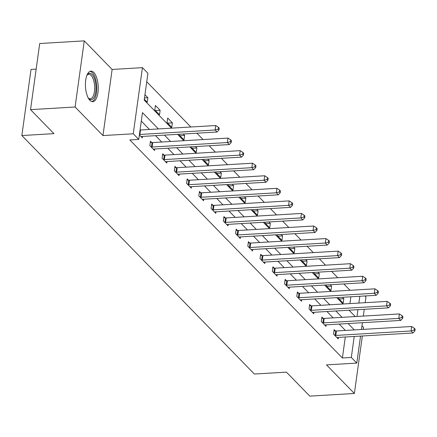 <?xml version="1.0" encoding="UTF-8"?>
<svg xmlns="http://www.w3.org/2000/svg" width="437" height="437" viewBox="0 0 437 437"><rect width="100%" height="100%" fill="white"/><g stroke="black" fill="none" stroke-linecap="round" stroke-linejoin="round"><path stroke-width="0.66" d="M93.78 72.476A15.311 6.369 86.6 0 0 90.934 71.127A15.311 6.369 86.6 0 0 85.444 83.385A15.311 6.369 86.6 0 0 89.913 100.352A15.311 6.369 86.6 0 0 92.753 101.701A15.311 6.369 86.6 0 0 98.243 89.443A15.311 6.369 86.6 0 0 93.78 72.476M364.999 295.964L365.977 296.969L365.185 302.683M363.267 329.372L363.546 327.357L361.983 325.751M36.162 69.117L31.027 69.423L21.85 135.546L254.35 374.039L286.426 372.133L309.817 396.13L354.369 393.48L362.349 335.987M21.85 135.546L53.926 133.64L30.535 109.643L39.712 43.52L84.265 40.87L75.093 106.999L102.957 135.579L133.252 133.782L142.429 67.653L147.925 73.29L144.205 100.1L171.55 128.15M102.957 135.579L112.129 69.456L84.265 40.87M112.129 69.456L142.429 67.653M350.042 290.294L343.843 283.935M337.796 277.73L331.596 271.372M325.554 265.172L319.354 258.813M313.307 252.608L307.107 246.25M301.06 240.05L294.86 233.691M288.819 227.486L282.619 221.127M276.572 214.928L270.372 208.569M264.325 202.369L258.125 196.005M252.083 189.805L245.884 183.447M239.837 177.247L233.637 170.883M227.59 164.683L221.39 158.325M215.348 152.125L209.148 145.761M203.101 139.561L196.901 133.203M190.854 127.003L146.75 81.757M30.535 109.643L75.093 106.999M349.026 310.204L355.226 316.563M349.944 303.589L350.889 296.805M144.33 99.183L147.269 102.198L147.886 97.73L144.947 94.714M154.802 109.927L159.516 114.756L160.133 110.288L155.425 105.459L154.802 109.927M167.049 122.486L171.757 127.314L172.38 122.852L167.671 118.017L167.049 122.486M179.405 134.241L179.296 135.049L184.004 139.878L184.622 135.41L183.261 134.012M191.652 146.805L191.537 147.608L196.251 152.437L196.868 147.968L195.508 146.575M203.893 159.363L203.784 160.166L208.493 165L209.115 160.532L207.755 159.134M216.14 171.927L216.031 172.73L220.74 177.559L221.357 173.09L219.997 171.697M228.387 184.485L228.272 185.288L232.981 190.122L233.604 185.654L232.244 184.256M240.629 197.049L240.519 197.852L245.228 202.681L245.851 198.212L244.491 196.819M252.876 209.607L252.766 210.41L257.475 215.244L258.092 210.776L256.732 209.378M265.122 222.171L265.008 222.974L269.716 227.803L270.339 223.334L268.979 221.941M277.364 234.729L277.255 235.532L281.963 240.366L282.586 235.898L281.22 234.5M289.611 247.293L289.502 248.096L294.21 252.925L294.828 248.456L293.467 247.063M301.858 259.851L301.743 260.654L306.452 265.488L307.074 261.02L305.714 259.622M314.099 272.415L313.99 273.218L318.699 278.047L319.321 273.578L317.956 272.185M326.346 284.973L326.237 285.776L330.946 290.61L331.563 286.142L330.203 284.744M338.593 297.531L338.478 298.34L343.187 303.169L343.81 298.7L342.45 297.302M158.38 128.931L142.467 112.609L138.748 139.414L129.838 139.944L342.395 357.99L345.306 337.003M345.388 330.438L339.188 324.074M333.147 317.874L326.947 311.515M320.9 305.316L314.7 298.952M308.653 292.752L302.453 286.393M296.412 280.193L290.212 273.835M284.165 267.63L277.965 261.271M271.918 255.071L265.718 248.713M259.676 242.508L253.476 236.149M247.429 229.949L241.229 223.591M235.182 217.386L228.983 211.027M222.941 204.827L216.741 198.469M210.694 192.264L204.494 185.905M198.447 179.705L192.247 173.347M186.206 167.147L180.006 160.783M173.959 154.583L167.759 148.225M161.712 142.025L155.512 135.661M149.47 129.461L141.293 121.071M139.37 134.924L142.309 137.939L142.517 136.437M151.737 142.506L150.465 141.2L149.842 145.668L154.556 150.497L154.764 148.995M163.979 155.064L162.711 153.764L162.089 158.232L166.797 163.061L167.005 161.559M176.226 167.628L174.953 166.322L174.336 170.791L179.044 175.619L179.252 174.117M188.467 180.186L187.2 178.886L186.577 183.349L191.291 188.183L191.499 186.681M200.714 192.75L199.447 191.444L198.824 195.913L203.533 200.741L203.74 199.239M212.961 205.308L211.688 204.003L211.071 208.471L215.78 213.305L215.987 211.803M225.202 217.872L223.935 216.566L223.312 221.035L228.027 225.863L228.234 224.361M237.449 230.43L236.177 229.125L235.559 233.593L240.268 238.427L240.476 236.925M249.696 242.988L248.424 241.688L247.806 246.157L252.515 250.985L252.723 249.483M261.938 255.552L260.671 254.247L260.048 258.715L264.756 263.549L264.969 262.047M274.185 268.11L272.912 266.81L272.295 271.279L277.003 276.108L277.211 274.605M286.432 280.674L285.159 279.369L284.542 283.837L289.25 288.671L289.458 287.164M298.673 293.232L297.406 291.932L296.783 296.401L301.492 301.23L301.705 299.727M310.92 305.796L309.647 304.491L309.03 308.959L313.739 313.793L313.946 312.286M323.167 318.354L321.894 317.054L321.277 321.523L325.986 326.352L326.193 324.849M335.408 330.918L334.141 329.613L333.518 334.081L338.227 338.91L338.44 337.408M360.547 336.097L356.8 363.098L326.505 364.895L354.369 393.48M356.8 363.098L351.31 357.461L354.221 336.474M342.395 357.99L351.31 357.461M138.748 139.414L133.252 133.782M364.267 309.298L363.327 316.082M362.41 322.697L361.465 329.482M356.996 316.459L357.936 309.675M358.859 303.059L359.798 296.275M177.591 134.35L183.791 140.709M189.838 146.914L196.038 153.272M202.085 159.472L208.285 165.831M214.327 172.036L220.527 178.394M226.574 184.594L232.774 190.953M238.821 197.153L245.02 203.516M251.062 209.716L257.262 216.075M263.309 222.275L269.509 228.638M275.556 234.838L281.756 241.197M287.797 247.397L293.997 253.76M300.044 259.96L306.244 266.319M312.291 272.519L318.491 278.877M324.533 285.082L330.733 291.441M336.78 297.641L342.979 303.999M354.298 329.908L348.103 323.544M342.056 317.344L335.856 310.986M329.809 304.786L323.609 298.422M317.568 292.222L311.368 285.864M305.321 279.664L299.121 273.305M293.074 267.1L286.874 260.742M280.833 254.542L274.633 248.183M268.586 241.978L262.386 235.619M256.339 229.42L250.139 223.061M244.097 216.856L237.897 210.497M231.85 204.298L225.65 197.939M219.603 191.734L213.403 185.375M207.362 179.175L201.162 172.817M195.115 166.617L188.915 160.253M182.868 154.053L176.668 147.695M170.627 141.495L164.427 135.131M144.505 97.926L147.886 97.73M155.43 110.566L160.133 110.288M167.677 123.13L172.38 122.852M179.918 135.689L184.622 135.41M192.165 148.252L196.868 147.968M204.412 160.811L209.115 160.532M216.654 173.374L221.357 173.09M228.901 185.933L233.604 185.654M241.148 198.491L245.851 198.212M253.389 211.055L258.092 210.776M265.636 223.613L270.339 223.334M277.883 236.177L282.586 235.898M290.124 248.735L294.828 248.456M302.371 261.299L307.074 261.02M314.618 273.857L319.321 273.578M326.86 286.421L331.563 286.142M339.107 298.979L343.81 298.7M139.436 134.465A1.961 0.776 -172.1 0 0 139.9 134.459L215.108 129.991L217.069 132.007L141.861 136.475A1.961 0.776 -172.1 0 0 141.255 136.573L141.036 136.634M140.053 129.997A1.961 0.776 -172.1 0 0 140.517 129.997L215.725 125.523L215.108 129.991L218.194 129.117L218.981 129.92L219.232 128.134L218.445 127.331L218.194 129.117M218.445 127.331L215.725 125.523M217.069 132.007L218.981 129.92M86.903 75.35A13.252 5.512 -93.4 0 1 87.203 74.885A13.252 5.512 -93.4 0 1 95.845 85.171A13.252 5.512 -93.4 0 1 94.113 97.342A13.252 5.512 -93.4 0 1 88.602 98.412A13.252 5.512 -93.4 0 1 88.247 97.986M88.236 97.97A12.269 5.102 86.6 0 0 90.257 98.8A12.269 5.102 86.6 0 0 94.55 85.324A12.269 5.102 86.6 0 0 88.798 74.306A12.269 5.102 86.6 0 0 86.892 75.366M91.852 101.603A15.213 6.326 86.6 0 0 96.648 84.98A15.213 6.326 86.6 0 0 90.049 71.335M151.115 146.974L151.421 147.007A1.961 0.776 -172.1 0 0 152.147 147.023L227.349 142.549L229.31 144.565L154.108 149.033A1.961 0.776 -172.1 0 0 153.496 149.132L153.283 149.197M150.306 142.358L152.043 142.538A1.961 0.776 -172.1 0 0 152.764 142.555L227.972 138.087L227.349 142.549L230.441 141.675L231.228 142.484L231.473 140.698L230.692 139.889L230.441 141.675M230.692 139.889L227.972 138.087M229.31 144.565L231.228 142.484M163.362 159.532L163.667 159.565A1.961 0.776 -172.1 0 0 164.388 159.581L239.596 155.113L241.557 157.123L166.35 161.597A1.961 0.776 -172.1 0 0 165.743 161.695L165.53 161.756M162.548 154.917L164.29 155.097A1.961 0.776 -172.1 0 0 165.011 155.113L240.213 150.645L239.596 155.113L242.688 154.239L243.469 155.042L243.72 153.256L242.934 152.453L242.688 154.239M242.934 152.453L240.213 150.645M241.557 157.123L243.469 155.042M175.603 172.096L175.914 172.123A1.961 0.776 -172.1 0 0 176.635 172.145L251.838 167.671L253.804 169.687L178.596 174.155A1.961 0.776 -172.1 0 0 177.99 174.254L177.772 174.319M174.795 167.475L176.532 167.661A1.961 0.776 -172.1 0 0 177.253 167.677L252.46 163.203L251.838 167.671L254.929 166.797L255.716 167.606L255.967 165.82L255.181 165.011L254.929 166.797M255.181 165.011L252.46 163.203M253.804 169.687L255.716 167.606M187.85 184.654L188.156 184.687A1.961 0.776 -172.1 0 0 188.877 184.704L264.085 180.235L266.046 182.245L190.843 186.719A1.961 0.776 -172.1 0 0 190.232 186.817L190.019 186.878M187.041 180.039L188.779 180.219A1.961 0.776 -172.1 0 0 189.5 180.235L264.707 175.767L264.085 180.235L267.176 179.361L267.963 180.164L268.209 178.378L267.422 177.575L267.176 179.361M267.422 177.575L264.707 175.767M266.046 182.245L267.963 180.164M200.097 197.218L200.403 197.245A1.961 0.776 -172.1 0 0 201.124 197.267L276.331 192.793L278.293 194.809L203.085 199.277A1.961 0.776 -172.1 0 0 202.478 199.376L202.265 199.441M199.283 192.597L201.02 192.777A1.961 0.776 -172.1 0 0 201.747 192.799L276.949 188.325L276.331 192.793L279.423 191.919L280.204 192.728L280.456 190.942L279.669 190.133L279.423 191.919M279.669 190.133L276.949 188.325M278.293 194.809L280.204 192.728M212.338 209.776L212.65 209.809A1.961 0.776 -172.1 0 0 213.371 209.826L288.573 205.357L290.539 207.367L215.332 211.841A1.961 0.776 -172.1 0 0 214.725 211.94L214.507 212M211.53 205.161L213.267 205.341A1.961 0.776 -172.1 0 0 213.988 205.357L289.196 200.889L288.573 205.357L291.665 204.483L292.451 205.286L292.697 203.5L291.916 202.697L291.665 204.483M291.916 202.697L289.196 200.889M290.539 207.367L292.451 205.286M224.585 222.335L224.891 222.367A1.961 0.776 -172.1 0 0 225.612 222.389L300.82 217.916L302.781 219.931L227.579 224.4A1.961 0.776 -172.1 0 0 226.967 224.498L226.754 224.563M223.777 217.719L225.514 217.899A1.961 0.776 -172.1 0 0 226.235 217.921L301.443 213.447L300.82 217.916L303.912 217.042L304.698 217.85L304.944 216.058L304.157 215.255L303.912 217.042M304.157 215.255L301.443 213.447M302.781 219.931L304.698 217.85M236.832 234.898L237.138 234.931A1.961 0.776 -172.1 0 0 237.859 234.948L313.067 230.479L315.028 232.489L239.82 236.963A1.961 0.776 -172.1 0 0 239.214 237.062L239.001 237.122M236.018 230.283L237.755 230.463A1.961 0.776 -172.1 0 0 238.482 230.479L313.684 226.011L313.067 230.479L316.159 229.605L316.94 230.408L317.191 228.622L316.404 227.819L316.159 229.605M316.404 227.819L313.684 226.011M315.028 232.489L316.94 230.408M249.074 247.457L249.385 247.489A1.961 0.776 -172.1 0 0 250.106 247.511L325.308 243.038L327.275 245.053L252.067 249.522A1.961 0.776 -172.1 0 0 251.461 249.62L251.242 249.685M248.265 242.841L250.002 243.021A1.961 0.776 -172.1 0 0 250.723 243.043L325.931 238.569L325.308 243.038L328.4 242.164L329.187 242.972L329.432 241.18L328.651 240.377L328.4 242.164M328.651 240.377L325.931 238.569M327.275 245.053L329.187 242.972M261.321 260.02L261.626 260.053A1.961 0.776 -172.1 0 0 262.347 260.07L337.555 255.601L339.516 257.612L264.314 262.085A1.961 0.776 -172.1 0 0 263.702 262.184L263.489 262.244M260.507 255.405L262.249 255.585A1.961 0.776 -172.1 0 0 262.97 255.601L338.178 251.133L337.555 255.601L340.647 254.727L341.434 255.53L341.679 253.744L340.893 252.936L340.647 254.727M340.893 252.936L338.178 251.133M339.516 257.612L341.434 255.53M273.567 272.579L273.873 272.612A1.961 0.776 -172.1 0 0 274.594 272.633L349.802 268.16L351.763 270.175L276.555 274.644A1.961 0.776 -172.1 0 0 275.949 274.742L275.736 274.807M272.754 267.963L274.491 268.143A1.961 0.776 -172.1 0 0 275.217 268.165L350.419 263.691L349.802 268.16L352.894 267.286L353.675 268.094L353.926 266.302L353.14 265.499L352.894 267.286M353.14 265.499L350.419 263.691M351.763 270.175L353.675 268.094M285.809 285.142L286.12 285.175A1.961 0.776 -172.1 0 0 286.841 285.192L362.044 280.723L364.01 282.734L288.802 287.207A1.961 0.776 -172.1 0 0 288.196 287.3L287.978 287.366M285 280.527L286.738 280.707A1.961 0.776 -172.1 0 0 287.459 280.723L362.666 276.255L362.044 280.723L365.135 279.849L365.922 280.652L366.168 278.866L365.387 278.058L365.135 279.849M365.387 278.058L362.666 276.255M364.01 282.734L365.922 280.652M298.056 297.701L298.362 297.734A1.961 0.776 -172.1 0 0 299.083 297.755L374.291 293.282L376.252 295.297L301.049 299.766A1.961 0.776 -172.1 0 0 300.438 299.864L300.224 299.924M297.242 293.085L298.984 293.265A1.961 0.776 -172.1 0 0 299.706 293.287L374.913 288.813L374.291 293.282L377.382 292.408L378.169 293.211L378.415 291.424L377.628 290.621L377.382 292.408M377.628 290.621L374.913 288.813M376.252 295.297L378.169 293.211M310.303 310.265L310.609 310.297A1.961 0.776 -172.1 0 0 311.33 310.314L386.537 305.845L388.498 307.856L313.291 312.329A1.961 0.776 -172.1 0 0 312.684 312.422L312.466 312.488M309.489 305.649L311.226 305.829A1.961 0.776 -172.1 0 0 311.952 305.845L387.155 301.377L386.537 305.845L389.629 304.971L390.41 305.774L390.662 303.988L389.875 303.18L389.629 304.971M389.875 303.18L387.155 301.377M388.498 307.856L390.41 305.774M322.544 322.823L322.85 322.856A1.961 0.776 -172.1 0 0 323.577 322.872L398.779 318.404L400.745 320.419L325.538 324.888A1.961 0.776 -172.1 0 0 324.931 324.986L324.713 325.046M321.736 318.207L323.473 318.387A1.961 0.776 -172.1 0 0 324.194 318.409L399.402 313.935L398.779 318.404L401.871 317.53L402.657 318.333L402.903 316.546L402.122 315.743L401.871 317.53M402.122 315.743L399.402 313.935M400.745 320.419L402.657 318.333M334.791 335.387L335.097 335.419A1.961 0.776 -172.1 0 0 335.818 335.436L411.026 330.962L412.987 332.978L337.785 337.446A1.961 0.776 -172.1 0 0 337.173 337.544L336.96 337.61M333.977 330.771L335.72 330.951A1.961 0.776 -172.1 0 0 336.441 330.967L411.643 326.499L411.026 330.962L414.118 330.088L414.904 330.896L415.15 329.11L414.363 328.302L414.118 330.088M414.363 328.302L411.643 326.499M412.987 332.978L414.904 330.896M139.9 134.459L140.517 129.997M151.421 147.007L152.043 142.538M152.147 147.023L152.764 142.555M163.667 159.565L164.29 155.097M164.388 159.581L165.011 155.113M175.914 172.123L176.532 167.661M176.635 172.145L177.253 167.677M188.156 184.687L188.779 180.219M188.877 184.704L189.5 180.235M200.403 197.245L201.02 192.777M201.124 197.267L201.747 192.799M212.65 209.809L213.267 205.341M213.371 209.826L213.988 205.357M224.891 222.367L225.514 217.899M225.612 222.389L226.235 217.921M237.138 234.931L237.755 230.463M237.859 234.948L238.482 230.479M249.385 247.489L250.002 243.021M250.106 247.511L250.723 243.043M261.626 260.053L262.249 255.585M262.347 260.07L262.97 255.601M273.873 272.612L274.491 268.143M274.594 272.633L275.217 268.165M286.12 285.175L286.738 280.707M286.841 285.192L287.459 280.723M298.362 297.734L298.984 293.265M299.083 297.755L299.706 293.287M310.609 310.297L311.226 305.829M311.33 310.314L311.952 305.845M322.85 322.856L323.473 318.387M323.577 322.872L324.194 318.409M335.097 335.419L335.72 330.951M335.818 335.436L336.441 330.967"/></g></svg>
